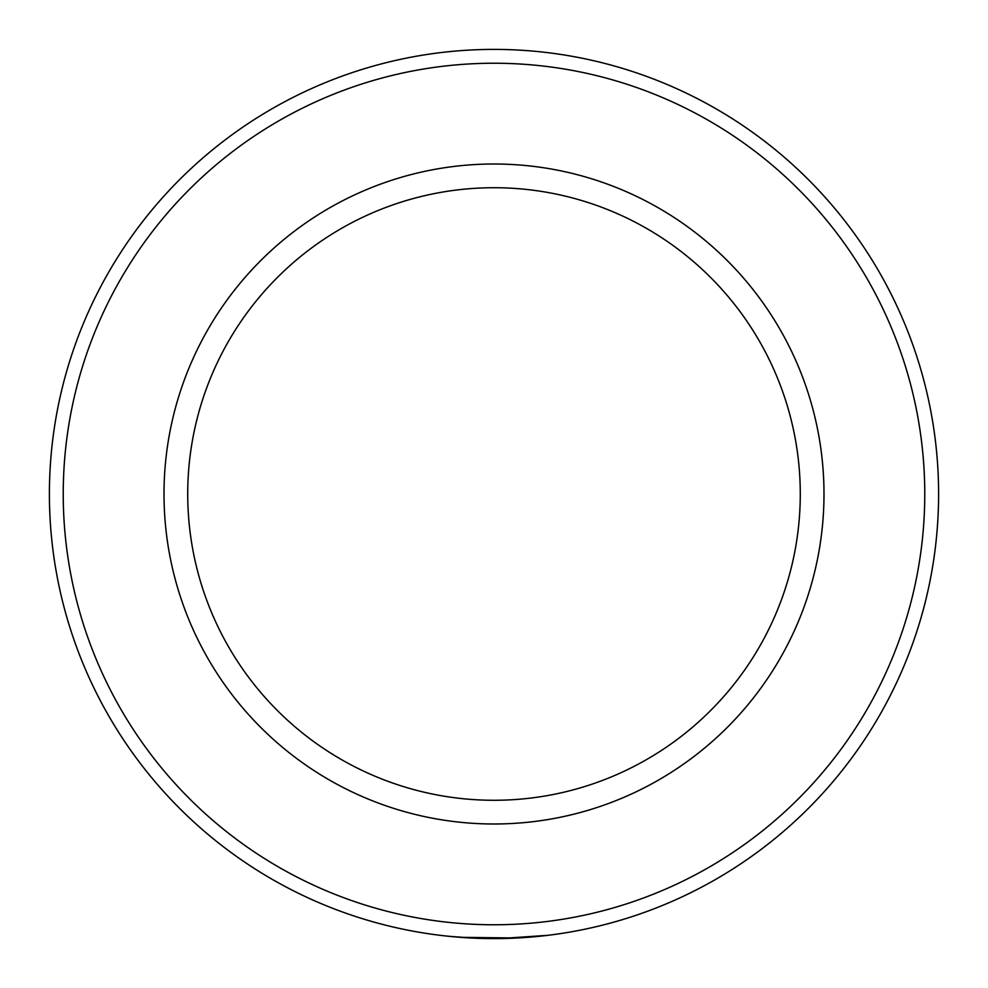 <?xml version="1.0" encoding="UTF-8"?>
<svg xmlns="http://www.w3.org/2000/svg" width="988" height="988" viewBox="0 0 988 988"><rect width="100%" height="100%" fill="white"/><g stroke="black" fill="none" stroke-linecap="round" stroke-linejoin="round"><path stroke-width="1.48" d="M924.768 494A430.768 430.768 0 0 0 494 63.232A430.768 430.768 0 0 0 63.232 494A430.768 430.768 0 0 0 494 924.768A430.768 430.768 0 0 0 924.768 494M49.4 494A444.6 444.6 0 0 1 494 49.4A444.6 444.6 0 0 1 938.6 494A444.6 444.6 0 0 1 494 938.6A444.6 444.6 0 0 1 49.4 494M823.992 494A329.992 329.992 0 0 1 494 823.992A329.992 329.992 0 0 1 164.008 494A329.992 329.992 0 0 1 494 164.008A329.992 329.992 0 0 1 823.992 494M187.72 494A306.28 306.28 0 0 0 494 800.28A306.28 306.28 0 0 0 800.28 494A306.28 306.28 0 0 0 494 187.72A306.28 306.28 0 0 0 187.72 494M475.5 938.217L449.775 936.389M487.825 938.563L475.883 938.23M461.964 937.439L456.641 937.032M455.999 936.97L452.442 936.649M452.146 936.624L450.874 936.5M447.675 936.179L445.588 935.957M444.699 935.858L445.39 935.932M446.959 936.105L452.578 936.661M454.974 936.883L463.298 937.538M475.549 938.217L476.784 938.267M479.538 938.365L484.515 938.501M485.009 938.514L486.973 938.551M487.776 938.551L506.239 938.427M507.931 938.378L513.143 938.192M515.662 938.069L519.021 937.896M521.429 937.748L539.374 936.278M540.35 936.179L543.165 935.871M516.144 938.044L512.858 938.205M500.175 938.563L547.957 935.315M546.475 935.488L518.07 937.945M516.86 938.007L460.581 937.34M457.987 937.143L445.514 935.945M443.797 935.76L435.498 934.734M435.152 934.685L433.324 934.438M432.707 934.352L434.399 934.586M435.585 934.747L437.412 934.981M439.648 935.265L446.317 936.031"/></g></svg>
